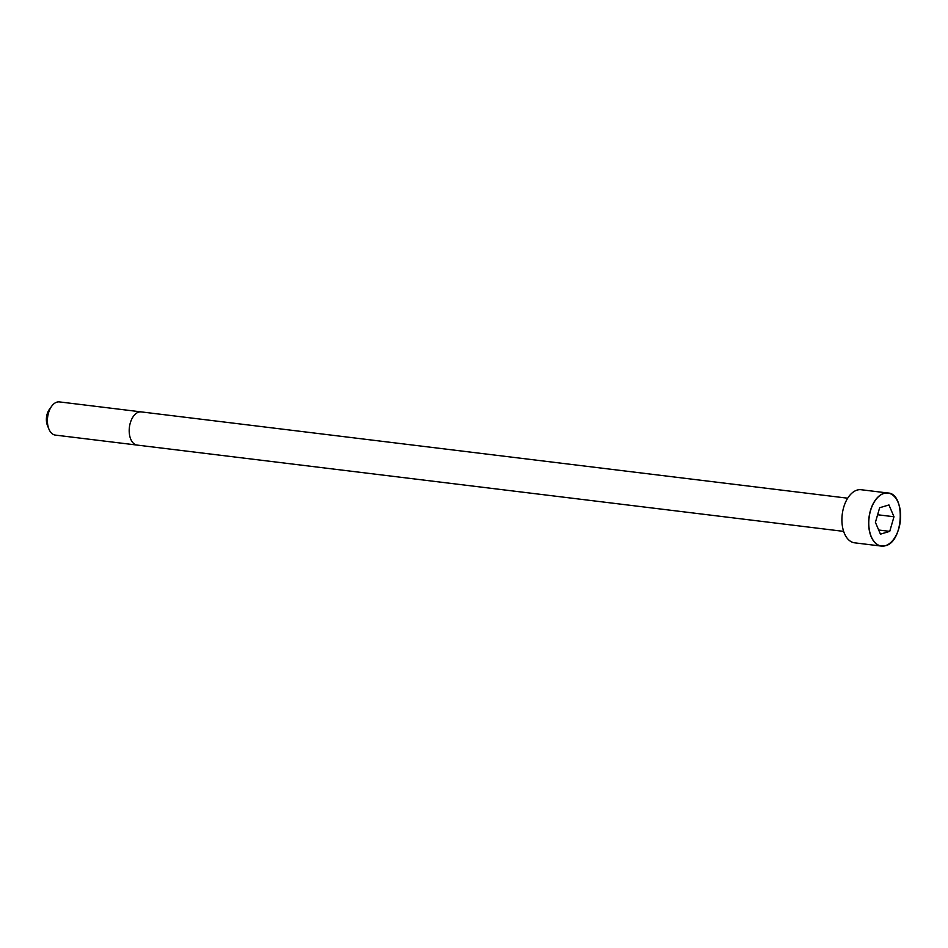 <?xml version="1.0" encoding="UTF-8"?>
<svg xmlns="http://www.w3.org/2000/svg" width="948" height="948" viewBox="0 0 948 948"><rect width="100%" height="100%" fill="white"/><g stroke="black" fill="none" stroke-linecap="round" stroke-linejoin="round"><path stroke-width="1.42" d="M898.266 502.796A26.745 15.761 97 0 0 887.861 492.996L861.128 489.725A26.745 15.761 97 0 0 842.239 514.361A26.745 15.761 97 0 0 854.634 542.825L881.379 546.095A26.745 15.761 97 0 0 885.396 545.728A26.745 15.761 97 0 0 893.834 539.08M59.416 401.905A16.72 9.847 97 0 0 51.642 406.277A16.72 9.847 97 0 0 48.869 428.982A16.72 9.847 97 0 0 55.363 435.096L137.152 445.086A16.72 9.847 97 0 1 129.402 427.299A16.72 9.847 97 0 1 141.205 411.894L59.416 401.905M51.642 406.277L49.343 409.453A11.708 6.897 97 0 0 47.4 425.344L48.869 428.982M875.407 522.348L880.443 534.151L889.734 531.366L893.988 516.755L888.951 504.952L879.661 507.737L875.407 522.348M889.734 531.366L878.678 530.015M893.988 516.755L877.611 514.752M887.861 492.996A26.745 15.761 97 0 0 868.984 517.632A26.745 15.761 97 0 0 881.379 546.095L885.42 545.728C903.634 542.007 905.814 493.327 887.861 492.996M885.468 545.645A26.663 15.701 97 0 0 898.088 502.369A26.663 15.701 97 0 0 870.537 510.64A26.663 15.701 97 0 0 885.468 545.645M847.69 498.198L141.205 411.894M843.637 531.378L137.152 445.086"/></g></svg>

